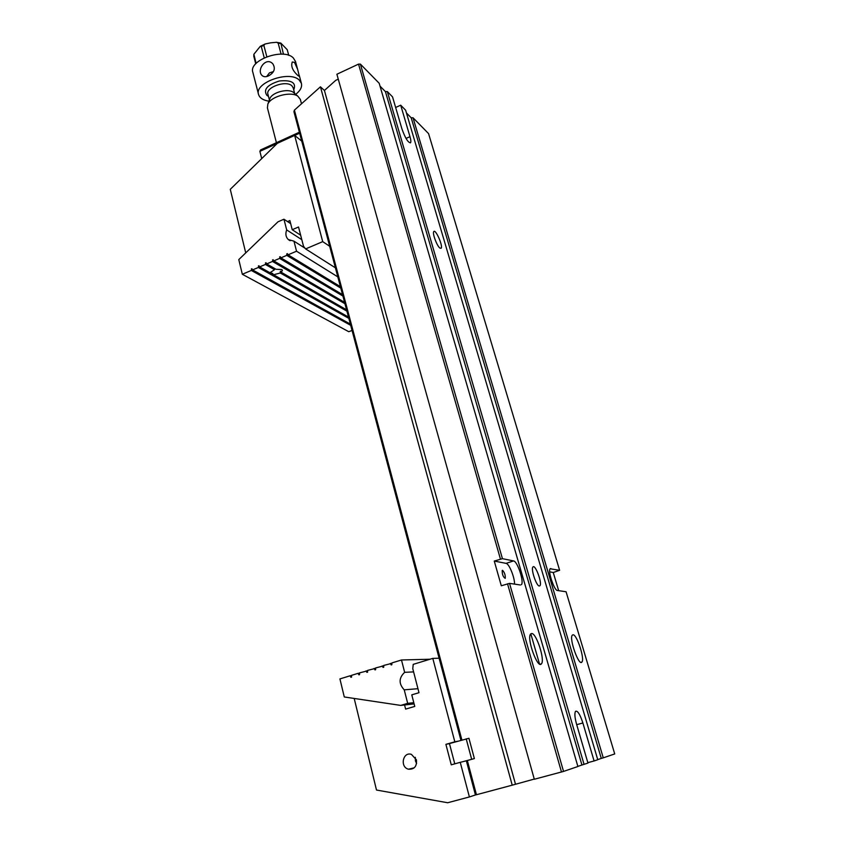 <?xml version="1.0" encoding="UTF-8"?>
<svg xmlns="http://www.w3.org/2000/svg" width="845" height="845" viewBox="0 0 845 845"><rect width="100%" height="100%" fill="white"/><g stroke="black" fill="none" stroke-linecap="round" stroke-linejoin="round"><path stroke-width="1.27" d="M603.267 757.849L614.727 753.93L566.065 591.753L557.394 590.475C554.225 590.57 547.655 570.924 550.137 568.78L559.622 570.301L428.563 133.605L413.025 117.761L603.267 757.849L601.281 758.409L411.198 117.804L406.445 112.966M573.016 634.785L572.308 635.134C568.854 638.366 578.952 666.726 581.899 662.047C584.983 659.121 576.839 634.215 573.016 634.785M520.372 584.983L509.535 583.377L563.541 771.422L534.315 779.259L336.891 74.244L358.533 64.114L360.392 64.114L379.194 83.275L577.895 766.51L563.541 771.422M360.392 64.114L502.437 558.672L494.262 561.069L501.307 585.775L509.535 583.377M521.418 584.655C524.312 581.952 517.404 561.154 513.559 560.932L502.437 558.672M531.632 633.507C536.364 632.884 545.205 660.167 541.434 663.832C537.716 669.567 526.35 638.091 530.649 633.982L531.632 633.507M467.338 760.532L476.443 794.733L475.439 794.965L466.366 760.817L474.372 758.578L468.943 738.287L449.445 743.568L454.768 763.848M338.264 79.155L335.75 80.328L324.427 90.468L320.435 86.813L512.218 785.174L476.443 794.733M320.435 86.813L294.409 110.135L461.898 740.051M460.926 740.326L293.933 111.688L294.409 110.135M561.481 772.003L507.528 583.789M500.441 559.063L358.533 64.114M597.732 759.613L601.281 758.409M584.064 764.408L387.348 91.587L392.534 96.869L401.893 128.767C405.156 137.978 408.04 142.657 410.512 142.816C411.103 142.002 410.923 139.953 409.983 136.679L400.699 105.192L405.632 110.22L597.764 759.718L594.088 760.975L582.881 722.971C580.019 714.268 577.557 710.391 575.508 711.342C574.41 713.349 574.78 717.69 576.607 724.355L587.962 763.077L581.941 765.01L385.415 91.609L380.028 86.137M587.845 762.655L594.088 760.975M577.864 766.394L581.941 765.01M512.218 785.174L534.262 779.069M558.672 590.666L553.253 572.519L559.622 570.301M439.886 248.06L441.122 248.272C443.308 246.381 435.671 228.889 433.812 231.541C432.08 232.861 436.876 245.937 439.886 248.06M539.279 586.007L539.934 585.743C542.469 583.261 535.16 563.689 532.931 566.995C530.681 568.981 536.374 586.06 539.279 586.007M385.415 91.609L387.348 91.587M400.699 105.192L395.64 107.484M411.198 117.804L413.025 117.761M539.522 664.022L530.797 633.824M502.553 570.312C504.623 572.54 505.511 575.223 505.215 578.339C503.113 577.008 502.12 574.378 502.226 570.428L502.553 570.312M514.542 584.117C514.763 577.484 509.07 563.541 506.06 563.361L494.262 561.069M515.461 784.086L324.427 90.468M553.338 584.983L551.098 578.983M549.683 571.833L553.253 572.519M346.566 309.83L281.322 272.322L282.42 270.315L281.734 269.534L276.051 269.291L266.693 263.915L266.017 262.721L265.404 264.453L259.626 266.914L258.95 265.731L258.338 267.464L252.581 269.914L251.916 268.721L251.303 270.453L242.325 274.276L348.795 331.715L352.038 330.427M265.404 264.453L274.53 269.692L269.935 272.734L259.626 266.914M348.489 317.065L273.537 274.762L280.308 272.998L346.915 311.161M281.174 272.037L280.265 271.509L280.308 272.998M281.322 272.322L280.741 271.203L280.265 271.509M273.537 274.762L272.597 273.453L269.787 272.65M273.284 274.414L271.277 273.284M350.686 325.336L251.303 270.453M350.348 324.089L252.581 269.914M348.827 318.364L258.338 267.464M344.94 303.725L272.491 261.443L266.693 263.915M344.58 302.352L273.791 260.894L273.104 259.7L272.491 261.443M342.901 296.056L279.611 258.412L273.791 260.894M342.531 294.63L280.91 257.862L280.223 256.669L279.611 258.412M340.799 288.124L286.761 255.37L280.91 257.862M301.813 239.684L286.687 229.924L283.952 219.225L290.669 223.65M283.952 219.225L277.984 221.812L238.786 259.595L242.325 274.276M337.81 276.875L296.542 251.208L288.06 254.82L287.374 253.627L286.772 253.88L286.761 255.37M296.542 251.208L293.965 241.163L305.045 248.208M286.687 229.924C285.24 233.78 285.768 236.98 288.261 239.536L293.965 241.163M340.408 286.656L288.06 254.82M287.923 254.588L286.772 253.88M280.762 257.609L279.621 256.922M273.632 260.609L272.512 259.954M274.53 269.692L274.583 268.446M266.524 263.608L265.414 262.975M259.447 266.597L258.359 265.985M252.391 269.566L251.324 268.974M329.677 246.275L322.716 241.638L294.651 135.422L301.739 141.104M245.737 252.887L230.273 189.333L277.34 143.323L294.651 135.422M322.716 241.638L305.615 248.916L303.524 246.307L298.528 226.999L292.233 229.713L289.877 220.556L287.532 221.58M305.615 248.916L335.402 267.823M300.651 235.206L292.233 229.713M466.366 760.817L460.25 762.327L469.397 796.951L447.681 802.75L376.49 790.033L354.203 698.456M475.439 794.965L469.397 796.951M457.652 741.245L454.832 741.815L432.798 658.382L413.226 664.36L412.772 668.67L418.993 692.699L411.779 694.843L414.758 706.42L405.621 709.113L404.565 704.973M432.798 658.382L439.115 658.223M454.832 741.815L445.896 744.339L451.262 764.82L460.25 762.327M416.448 759.898L411.409 754.363C402.843 751.458 399.706 767.154 408.473 769.193C414.303 769.52 416.965 766.426 416.448 759.898M415.307 757.321L415.423 760.891L416.585 763.479M449.455 743.621L445.896 744.339M367.575 670.803L359.547 672.884L359.558 674.637L358.882 674.838L358.09 673.328L351.562 675.345L351.562 677.088L350.897 677.299L350.105 675.789L351.562 675.715M366.107 670.867L366.899 672.377L367.586 672.176L367.564 670.412L375.624 668.332M350.105 675.789L339.922 678.915L344.285 696.967L400.731 705.406L414.113 703.896M358.09 673.328L359.547 673.264M383.714 665.849L375.624 667.941L375.634 669.694L374.958 669.905L374.155 668.395M391.837 663.357L383.714 665.448L383.736 667.212L383.049 667.423L382.236 665.902M413.796 702.681L407.681 703.346L404.227 689.837L417.958 688.696M407.681 703.346L400.731 705.406M404.227 689.837C398.618 683.742 398.755 677.912 404.649 672.335L401.481 659.987L391.837 662.955L391.858 664.719L391.172 664.93L390.358 663.409M401.481 659.987L430.042 659.227M413.606 671.891L404.649 672.335M474.372 758.578L463.049 761.63M471.658 759.254L466.197 738.836M277.234 143.428L259.88 151.35L261.718 158.596M259.88 151.35L260.556 149.956L299.383 132.211M299.648 133.193L294.694 135.453M298.084 75.659L299.373 76.409L297.641 69.374L294.504 62.361L292.264 62.002C290.743 66.311 292.687 70.853 298.084 75.659M281.1 54.133L278.163 43.106L276.526 42.292L270.643 42.831L265.161 43.972L263.83 45.303L266.819 56.71M288.747 55.358L287.226 49.707L280.825 43.095L283.466 54.26M264.231 57.809L261.285 46.538L260.281 46.327L253.87 54.27L256.098 63.417M255.718 63.819L253.806 56.214M269.618 99.33L269.977 98.358C272.417 92.295 287.934 88.229 293.257 92.263L294.303 93.161M300.324 99.414L297.873 96.214C291.06 91.038 270.991 96.288 267.865 104.072L267.411 107.864L276.421 142.699M256.193 85.303L252.877 72.416C248.134 60.301 283.614 47.531 293.31 57.946L295.507 61.495M268.932 101.189C263.196 100.259 259.742 98.052 258.581 94.566C253.901 82.778 289.634 70.008 299.278 80.117L301.401 83.359C302.267 87.024 300.355 90.69 295.687 94.344M268.583 75.86C274.276 72.628 275.702 68.635 272.872 63.893C266.154 56.298 256.31 69.892 261.961 75.385C263.587 76.979 265.795 77.138 268.583 75.86M255.507 82.641L255.317 81.87M273.4 71.603L269.418 72.892L266.682 76.536M506.06 563.361L513.559 560.932M550.179 568.738L550.855 568.527M576.702 724.683L582.881 722.971M406.012 138.432L409.983 136.679M280.614 43.581L278.163 43.106M263.83 45.303L261.285 46.538M253.88 54.851L253.827 56.509M294.683 93.489L293.152 87.743L291.863 85.799C286.106 79.937 265.235 87.415 267.95 94.344L269.397 99.921M268.478 96.372L266.883 95.369C263.091 89.57 267.263 84.775 279.431 80.983C291.768 79.821 296.532 82.799 293.733 89.908M541.434 663.832L540.029 664.254M581.899 662.047L580.885 662.343M539.184 585.986L539.934 585.743M290.152 240.74L288.261 239.536M408.473 769.193L414.219 767.83M276.526 42.292L280.825 43.095M265.161 43.972L260.281 46.327M253.87 54.27L253.806 56.372M300.281 99.256L301.496 103.787M301.401 83.359L299.278 75.458M297.503 68.889L295.454 61.294M258.517 94.302L255.94 84.278M269.977 98.358L267.865 104.072M293.257 92.263L297.873 96.214M262.013 75.437L262.689 76.008"/></g></svg>
